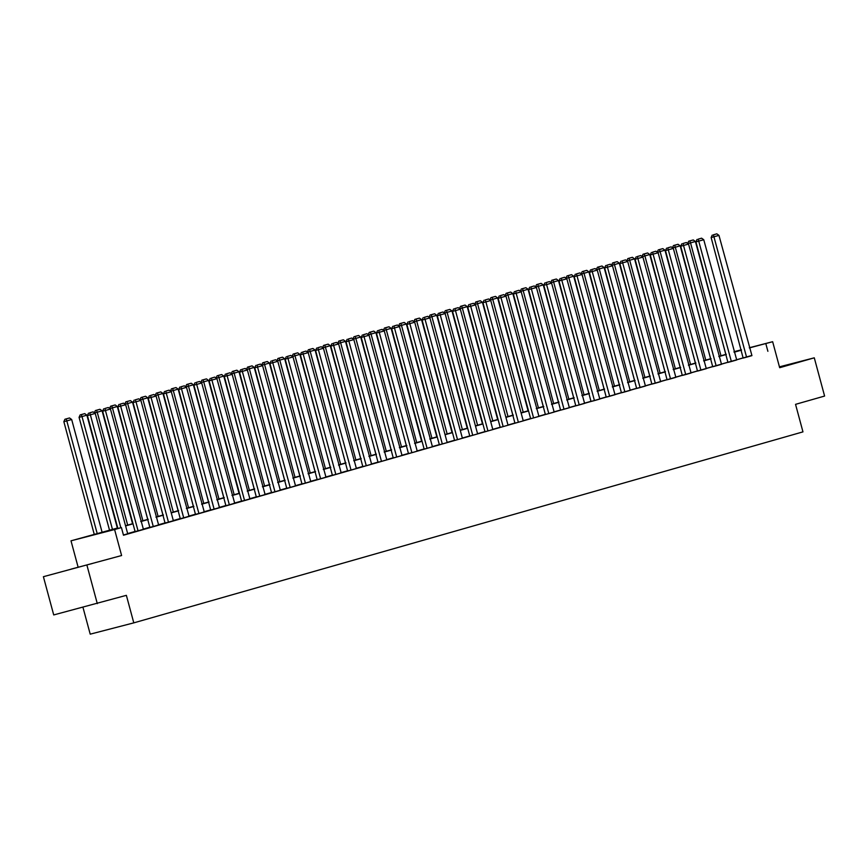<?xml version="1.0" encoding="UTF-8"?>
<svg xmlns="http://www.w3.org/2000/svg" width="868" height="868" viewBox="0 0 868 868"><rect width="100%" height="100%" fill="white"/><g stroke="black" fill="none" stroke-linecap="round" stroke-linejoin="round"><path stroke-width="1.3" d="M779.572 367.348L789.305 364.56L779.497 367.055M71.122 569.115L92.236 563.516L71.122 569.115M82.97 607.35L90.207 634.161L133.791 622.866L802.965 431.873L795.544 404.347L824.6 396.058L814.282 357.822L779.431 366.849M133.791 622.866L126.37 595.34L53.718 614.935L43.4 576.699L121.607 555.531L114.598 529.534L71.002 540.818L117.733 527.95M121.607 555.531L43.4 576.699M78.022 566.815L71.002 540.818M97.303 603.64L86.984 565.404M117.788 528.145L103.748 532.16L121.422 527.581L123.484 535.231L751.395 355.576M743.583 357.768L736.173 359.884M728.371 362.119L720.961 364.234M713.16 366.459L705.749 368.575M697.948 370.799L690.537 372.914M682.736 375.139L675.326 377.254M667.525 379.479L660.114 381.594M652.313 383.83L644.891 385.945M637.09 388.17L629.68 390.285M621.879 392.51L614.468 394.625M606.667 396.85L599.256 398.965M591.455 401.19L584.045 403.305M576.244 405.54L568.833 407.645M561.032 409.88L553.621 411.996M545.82 414.22L538.41 416.336M530.608 418.56L523.198 420.676M515.397 422.9L507.975 425.016M500.174 427.24L492.764 429.356M484.962 431.591L477.552 433.707M469.751 435.931L462.34 438.047M454.539 440.271L447.129 442.387M439.327 444.611L431.917 446.727M424.116 448.951L416.705 451.067M408.904 453.302L401.493 455.418M393.692 457.642L386.282 459.758M378.481 461.982L371.059 464.098M363.258 466.322L355.847 468.438M348.046 470.662L340.636 472.778M332.835 475.013L325.424 477.129M317.623 479.353L310.212 481.469M302.411 483.693L295.001 485.809M287.2 488.033L279.789 490.149M271.988 492.373L264.577 494.489M256.776 496.713L249.366 498.829M241.554 501.064L234.143 503.18M226.342 505.404L218.931 507.52M211.13 509.744L203.72 511.86M195.918 514.084L188.508 516.2M180.707 518.424L173.296 520.54M165.495 522.775L158.084 524.89M150.283 527.115L142.873 529.23M135.072 531.455L127.661 533.57M123.43 535.014L127.715 533.777M135.104 531.607L143.415 529.317L110.453 409.067L102.63 411.226L135.115 531.617M152.779 526.637L158.627 524.966L125.665 404.727L117.842 406.886L149.838 527.408L152.779 526.637M168.479 522.156L135.994 401.776L133.054 402.546L165.05 523.057L173.35 520.757M183.202 517.957L189.061 516.286L156.088 396.047L148.265 398.195L180.262 518.717L183.202 517.957M198.414 513.617L204.273 511.946L171.3 391.707L163.477 393.855L195.474 514.377L198.414 513.617M213.637 509.277L219.485 507.606L186.512 387.356L178.689 389.515L210.685 510.037L213.637 509.277M228.848 504.926L234.696 503.256L201.723 383.016L193.9 385.175L225.897 505.697L228.848 504.926M241.597 501.216L249.908 498.916L216.935 378.676L209.123 380.835L241.608 501.227M259.272 496.246L265.12 494.576L232.157 374.336L224.335 376.484L256.32 497.006L259.272 496.246M274.483 491.906L280.331 490.236L247.369 369.996L239.546 372.144L271.543 492.666L274.483 491.906M289.695 487.566L295.543 485.896L262.581 365.645L254.758 367.804L286.755 488.326L289.695 487.566M304.907 483.216L310.755 481.545L277.793 361.305L269.97 363.464L301.966 483.986L304.907 483.216M320.118 478.876L325.977 477.205L293.004 356.965L285.181 359.124L317.178 479.646L320.118 478.876M335.33 474.536L341.189 472.865L308.216 352.625L300.393 354.784L332.39 475.295L335.33 474.536M350.553 470.196L356.401 468.525L323.428 348.285L315.605 350.433L347.601 470.955L350.553 470.196M365.764 465.856L371.613 464.185L338.639 343.945L330.816 346.093L362.813 466.615L365.764 465.856M380.976 461.505L386.824 459.845L353.851 339.594L346.039 341.753L378.025 462.275L380.976 461.505M396.188 457.165L402.036 455.494L369.074 335.254L361.251 337.413L393.237 457.935L396.188 457.165M411.399 452.825L417.248 451.154L384.285 330.914L376.462 333.073L408.459 453.584L411.399 452.825M424.159 449.103L432.459 446.814L399.497 326.574L391.674 328.722L424.159 449.114M439.371 444.763L447.183 442.593M454.582 440.423L462.394 438.253M469.794 436.083L477.606 433.913M485.006 431.743L492.829 429.573M500.218 427.392L508.04 425.233M518.38 422.293L485.896 301.912L482.955 302.672L514.941 423.193L523.252 420.893M530.641 418.712L538.952 416.423L505.99 296.172L498.167 298.332L530.652 418.723M548.316 413.743L554.164 412.072L521.201 291.832L513.379 293.992L545.375 414.513L548.316 413.743M563.527 409.403L569.375 407.732L536.413 287.492L528.59 289.652L560.587 410.163L563.527 409.403M578.739 405.063L584.598 403.392L551.625 283.152L543.802 285.301L575.799 405.823L578.739 405.063M593.951 400.723L599.81 399.052L566.837 278.812L559.014 280.961L591.01 401.483L593.951 400.723M609.162 396.383L615.021 394.712L582.048 274.472L574.225 276.621L606.222 397.143L609.162 396.383M624.385 392.032L630.233 390.361L597.26 270.122L589.437 272.281L621.434 392.803L624.385 392.032M639.597 387.692L645.445 386.021L612.472 265.782L604.66 267.941L636.645 388.463L639.597 387.692M654.808 383.352L660.656 381.681L627.683 261.442L619.871 263.601L651.857 384.112L654.808 383.352M670.02 379.012L675.868 377.341L642.906 257.102L635.083 259.25L667.069 379.772L670.02 379.012M685.232 374.672L691.08 373.001L658.118 252.762L650.295 254.91L682.291 375.432L685.232 374.672M700.443 370.321L706.292 368.661L673.329 248.411L665.506 250.57L697.503 371.092L700.443 370.321M715.655 365.981L721.514 364.31L688.541 244.071L680.718 246.23L712.715 366.752L715.655 365.981M730.867 361.641L736.726 359.97L703.753 239.731L695.93 241.89L727.926 362.401L730.867 361.641M746.089 357.301L751.938 355.63L718.964 235.391L711.142 237.539L743.138 358.061L746.089 357.301M749.29 347.764L772.65 341.71L779.67 367.706L814.282 357.822M772.65 341.71L749.334 347.927M767.887 351.301L765.826 343.652M121.422 527.581L114.598 529.534M733.97 351.724L741.435 349.793M734.057 352.039L739.905 350.368L734.013 351.898M125.534 525.726L132.956 523.61M140.757 521.375L148.168 519.259M155.969 517.035L163.379 514.919M171.18 512.695L178.591 510.579M186.392 508.355L193.803 506.239M201.604 504.015L209.014 501.899M216.816 499.675L224.226 497.559M232.027 495.324L239.438 493.208M247.239 490.984L254.649 488.868M262.451 486.644L269.872 484.528M277.673 482.304L285.084 480.188M292.885 477.964L300.295 475.848M308.097 473.613L315.507 471.498M323.308 469.273L330.719 467.158M338.52 464.933L345.931 462.818M353.732 460.593L361.142 458.478M368.943 456.253L376.354 454.138M384.155 451.902L391.566 449.787M399.378 447.562L406.788 445.447M414.589 443.222L422 441.107M429.801 438.882L437.212 436.767M445.013 434.542L452.423 432.427M460.224 430.192L467.635 428.087M475.436 425.852L482.847 423.736M490.648 421.512L498.058 419.396M505.86 417.172L513.27 415.056M521.071 412.832L528.482 410.716M536.294 408.492L543.704 406.376M551.505 404.141L558.916 402.025M566.717 399.801L574.128 397.685M581.929 395.461L589.339 393.345M597.141 391.121L604.551 389.005M612.352 386.781L619.763 384.665M627.564 382.43L634.975 380.314M642.776 378.09L650.186 375.974M657.987 373.75L665.398 371.634M673.21 369.41L680.62 367.294M688.422 365.07L695.832 362.954M703.633 360.719L711.044 358.614M718.845 356.379L726.256 354.263M741.522 350.129L734.111 352.245M726.31 354.469L718.899 356.585M711.098 358.809L703.688 360.925M695.886 363.149L688.476 365.265M680.675 367.489L673.264 369.605M665.463 371.84L658.042 373.956M650.24 376.18L642.83 378.296M635.029 380.52L627.618 382.636M619.817 384.86L612.407 386.976M604.605 389.2L597.195 391.316M589.394 393.551L581.983 395.667M574.182 397.891L566.771 400.007M558.97 402.231L551.56 404.347M543.759 406.571L536.348 408.687M528.536 410.911L521.125 413.027M513.324 415.262L505.914 417.378M498.113 419.602L490.702 421.718M482.901 423.942L475.49 426.058M467.689 428.282L460.279 430.398M452.478 432.622L445.067 434.738M437.266 436.973L429.855 439.078M422.054 441.313L414.644 443.429M406.842 445.653L399.432 447.769M391.62 449.993L384.209 452.109M376.408 454.333L368.998 456.449M361.196 458.673L353.786 460.789M345.985 463.024L338.574 465.139M330.773 467.364L323.363 469.479M315.561 471.704L308.151 473.819M300.35 476.044L292.939 478.159M285.138 480.384L277.727 482.499M269.926 484.735L262.505 486.85M254.704 489.075L247.293 491.19M239.492 493.415L232.082 495.53M224.28 497.755L216.87 499.87M209.069 502.095L201.658 504.21M193.857 506.445L186.446 508.55M178.645 510.785L171.235 512.901M163.434 515.125L156.023 517.241M148.222 519.465L140.811 521.581M133.01 523.805L125.589 525.921M120.826 527.733L90.359 414.806L87.418 415.566L117.885 528.493M127.715 533.798L95.241 413.418L90.359 414.806L89.675 412.832L93.082 411.866L89.675 412.832M87.418 415.566L88.493 413.146M93.082 411.866L95.241 413.418M97.259 533.798L66.803 420.904L71.675 419.515L102.131 532.399M66.109 418.94L69.527 417.964L64.926 419.244L66.109 418.94L66.803 420.904L63.852 421.674L94.319 534.601M71.675 419.515L69.527 417.964M64.926 419.244L63.852 421.674M138.055 530.847L104.887 408.492L108.294 407.515L104.887 408.492M102.63 411.226L103.704 408.795M108.294 407.515L110.453 409.067M153.267 526.496L120.099 404.152L123.506 403.175L120.099 404.152M117.842 406.886L118.916 404.455M123.506 403.175L125.665 404.727M112.471 529.447L82.015 416.564L86.887 415.175L117.343 528.059M81.321 414.6L84.738 413.624L80.149 414.904L81.321 414.6L82.015 416.564L79.064 417.334L109.542 530.283M86.887 415.175L84.738 413.624M80.149 414.904L79.064 417.334M127.683 525.107L97.227 412.224L102.098 410.835L132.554 523.719M96.532 410.26L99.95 409.284L95.361 410.564L96.532 410.26L97.227 412.224L94.547 412.918M102.098 410.835L99.95 409.284M95.361 410.564L94.373 412.788M173.361 520.767L140.876 400.387L135.994 401.776L135.31 399.812L138.728 398.835L135.31 399.812M133.054 402.546L134.128 400.115M138.728 398.835L140.876 400.387M183.691 517.816L150.522 395.472L153.94 394.495L150.522 395.472M148.265 398.195L149.35 395.775M153.94 394.495L156.088 396.047M198.902 513.476L165.734 391.132L169.151 390.155L165.734 391.132M163.477 393.855L164.562 391.435M169.151 390.155L171.3 391.707M142.894 520.767L112.439 407.884L117.31 406.495L147.777 519.379M111.744 405.909L115.162 404.944L110.572 406.224L111.744 405.909L112.439 407.884L109.759 408.578M117.31 406.495L115.162 404.944M110.572 406.224L109.585 408.448M158.106 516.427L127.65 403.544L132.522 402.144L162.989 515.039M126.967 401.569L130.374 400.604L125.784 401.873L126.967 401.569L127.65 403.544L124.97 404.238M132.522 402.144L130.374 400.604M125.784 401.873L124.797 404.108M173.318 512.087L142.862 399.193L147.734 397.804L178.2 510.688M142.178 397.229L145.585 396.253L140.996 397.533L142.178 397.229L142.862 399.193L140.193 399.888M147.734 397.804L145.585 396.253M140.996 397.533L140.008 399.757M188.53 507.737L158.074 394.853L162.956 393.464L193.412 506.348M157.39 392.889L160.797 391.913L156.207 393.193L157.39 392.889L158.074 394.853L155.405 395.548M162.956 393.464L160.797 391.913M156.207 393.193L155.22 395.417M203.752 503.397L173.285 390.513L178.168 389.124L208.624 502.008M172.602 388.549L176.009 387.573L171.419 388.853L172.602 388.549L173.285 390.513L170.616 391.208M178.168 389.124L176.009 387.573M171.419 388.853L170.432 391.077M218.964 499.057L188.497 386.173L193.38 384.784L223.835 497.668M187.813 384.209L191.231 383.233L186.631 384.513L187.813 384.209L188.497 386.173L185.828 386.868M193.38 384.784L191.231 383.233M186.631 384.513L185.643 386.737M234.176 494.717L203.72 381.833L208.591 380.434L239.047 493.328M203.025 379.858L206.443 378.893L201.853 380.162L203.025 379.858L203.72 381.833L201.04 382.528M208.591 380.434L206.443 378.893M201.853 380.162L200.855 382.397M249.387 490.377L218.931 377.493L223.803 376.094L254.259 488.977M218.237 375.519L221.655 374.542L217.065 375.822L218.237 375.519L218.931 377.493L216.251 378.177M223.803 376.094L221.655 374.542M217.065 375.822L216.067 378.047M264.599 486.037L234.143 373.142L239.015 371.754L269.471 484.637M233.449 371.178L236.866 370.202L232.277 371.482L233.449 371.178L234.143 373.142L231.463 373.837M239.015 371.754L236.866 370.202M232.277 371.482L231.289 373.707M279.811 481.686L249.355 368.802L254.226 367.414L284.693 480.297M248.66 366.839L252.078 365.862L247.488 367.142L248.66 366.839L249.355 368.802L246.675 369.497M254.226 367.414L252.078 365.862M247.488 367.142L246.501 369.367M295.022 477.346L264.566 364.462L269.438 363.074L299.905 475.957M263.883 362.499L267.29 361.522L262.7 362.802L263.883 362.499L264.566 364.462L261.886 365.157M269.438 363.074L267.29 361.522M262.7 362.802L261.713 365.027M310.234 473.006L279.778 360.122L284.661 358.734L315.117 471.617M279.095 358.148L282.501 357.182L277.912 358.462L279.095 358.148L279.778 360.122L277.109 360.817M284.661 358.734L282.501 357.182M277.912 358.462L276.925 360.687M325.457 468.666L294.99 355.782L299.872 354.383L330.328 467.277M294.306 353.808L297.713 352.831L293.124 354.111L294.306 353.808L294.99 355.782L292.321 356.466M299.872 354.383L297.713 352.831M293.124 354.111L292.136 356.336M340.668 464.326L310.201 351.431L315.084 350.043L345.54 462.926M309.518 349.468L312.925 348.491L308.335 349.771L309.518 349.468L310.201 351.431L307.532 352.126M315.084 350.043L312.925 348.491M308.335 349.771L307.348 351.996M355.88 459.975L325.413 347.091L330.296 345.703L360.752 458.586M324.73 345.128L328.147 344.151L323.547 345.431L324.73 345.128L325.413 347.091L322.744 347.786M330.296 345.703L328.147 344.151M323.547 345.431L322.56 347.656M371.092 455.635L340.636 342.751L345.507 341.363L375.963 454.246M339.941 340.788L343.359 339.811L338.77 341.091L339.941 340.788L340.636 342.751L337.956 343.446M345.507 341.363L343.359 339.811M338.77 341.091L337.771 343.316M386.303 451.295L355.847 338.411L360.719 337.023L391.175 449.906M355.153 336.437L358.571 335.471L353.981 336.751L355.153 336.437L355.847 338.411L353.167 339.106M360.719 337.023L358.571 335.471M353.981 336.751L352.983 338.976M401.515 446.955L371.059 334.071L375.931 332.672L406.387 445.566M370.365 332.097L373.782 331.12L369.193 332.401L370.365 332.097L371.059 334.071L368.379 334.766M375.931 332.672L373.782 331.12M369.193 332.401L368.206 334.636M416.727 442.615L386.271 329.721L391.142 328.332L421.609 441.215M385.576 327.757L388.994 326.78L384.405 328.061L385.576 327.757L386.271 329.721L383.591 330.415M391.142 328.332L388.994 326.78M384.405 328.061L383.417 330.285M214.114 509.136L180.945 386.781L184.363 385.815L180.945 386.781M178.689 389.515L179.774 387.085M184.363 385.815L186.512 387.356M229.336 504.785L196.157 382.441L199.575 381.464L196.157 382.441M193.9 385.175L194.985 382.745M199.575 381.464L201.723 383.016M244.548 500.445L211.38 378.101L214.787 377.124L211.38 378.101M209.123 380.835L210.197 378.405M214.787 377.124L216.935 378.676M259.76 496.105L226.591 373.761L229.998 372.784L226.591 373.761M224.335 376.484L225.409 374.065M229.998 372.784L232.157 374.336M274.972 491.765L241.803 369.421L245.21 368.444L241.803 369.421M239.546 372.144L240.62 369.725M245.21 368.444L247.369 369.996M290.183 487.425L257.015 365.07L260.422 364.104L257.015 365.07M254.758 367.804L255.832 365.385M260.422 364.104L262.581 365.645M305.395 483.085L272.226 360.73L275.644 359.753L272.226 360.73M269.97 363.464L271.044 361.034M275.644 359.753L277.793 361.305M320.607 478.735L287.438 356.39L290.856 355.413L287.438 356.39M285.181 359.124L286.266 356.694M290.856 355.413L293.004 356.965M335.818 474.395L302.65 352.05L306.068 351.073L302.65 352.05M300.393 354.784L301.478 352.354M306.068 351.073L308.216 352.625M351.03 470.055L317.862 347.71L321.279 346.733L317.862 347.71M315.605 350.433L316.69 348.014M321.279 346.733L323.428 348.285M366.253 465.715L333.073 343.359L336.491 342.393L333.073 343.359M330.816 346.093L331.901 343.674M336.491 342.393L338.639 343.945M381.464 461.375L348.296 339.019L351.703 338.043L348.296 339.019M346.039 341.753L347.113 339.323M351.703 338.043L353.851 339.594M396.676 457.024L363.508 334.679L366.914 333.703L363.508 334.679M361.251 337.413L362.325 334.983M366.914 333.703L369.074 335.254M411.888 452.684L378.719 330.339L382.126 329.363L378.719 330.339M376.462 333.073L377.537 330.643M382.126 329.363L384.285 330.914M427.099 448.344L393.931 325.999L397.349 325.023L393.931 325.999M391.674 328.722L392.748 326.303M397.349 325.023L399.497 326.574M442.311 444.004L409.837 323.623L406.886 324.382L439.371 444.774M447.194 442.615L414.709 322.234L409.837 323.623L409.143 321.659L412.56 320.683L409.143 321.659M406.886 324.382L407.96 321.963M412.56 320.683L414.709 322.234M457.523 439.664L425.049 319.283L422.098 320.042L454.582 440.434M462.405 438.264L429.92 317.883L425.049 319.283L424.354 317.308L427.772 316.343L424.354 317.308M422.098 320.042L423.183 317.612M427.772 316.343L429.92 317.883M472.734 435.313L440.26 314.932L437.309 315.702L469.794 436.094M477.617 433.924L445.132 313.543L440.26 314.932L439.566 312.968L442.984 311.992L439.566 312.968M437.309 315.702L438.394 313.272M442.984 311.992L445.132 313.543M487.957 430.973L455.472 310.592L452.521 311.362L485.006 431.754M492.829 429.584L460.344 309.203L455.472 310.592L454.778 308.628L458.195 307.652L454.778 308.628M452.521 311.362L453.606 308.932M458.195 307.652L460.344 309.203M503.169 426.633L470.684 306.252L467.743 307.012L500.218 427.414M508.04 425.244L475.555 304.863L470.684 306.252L470 304.288L473.407 303.312L470 304.288M467.743 307.012L468.818 304.592M473.407 303.312L475.555 304.863M431.939 438.264L401.483 325.381L406.354 323.992L436.821 436.875M400.799 323.417L404.206 322.44L399.616 323.721L400.799 323.417L401.483 325.381L398.803 326.075M406.354 323.992L404.206 322.44M399.616 323.721L398.629 325.945M447.15 433.924L416.694 321.041L421.577 319.652L452.033 432.535M416.011 319.077L419.418 318.1L414.828 319.381L416.011 319.077L416.694 321.041L414.025 321.735M421.577 319.652L419.418 318.1M414.828 319.381L413.841 321.605M462.373 429.584L431.906 316.701L436.788 315.312L467.244 428.195M431.222 314.737L434.629 313.76L430.04 315.041L431.222 314.737L431.906 316.701L429.237 317.395M436.788 315.312L434.629 313.76M430.04 315.041L429.052 317.265M477.584 425.244L447.118 312.361L452 310.961L482.456 423.855M446.434 310.386L449.841 309.42L445.251 310.69L446.434 310.386L447.118 312.361L444.449 313.055M452 310.961L449.841 309.42M445.251 310.69L444.264 312.925M523.252 420.904L490.767 300.523L485.896 301.912L485.212 299.948L488.619 298.972L485.212 299.948M482.955 302.672L484.029 300.252M488.619 298.972L490.767 300.523M533.592 417.953L500.424 295.597L503.831 294.632L500.424 295.597M498.167 298.332L499.241 295.901M503.831 294.632L505.99 296.172M548.804 413.613L515.635 291.257L519.042 290.281L515.635 291.257M513.379 293.992L514.453 291.561M519.042 290.281L521.201 291.832M564.016 409.262L530.847 286.917L534.265 285.941L530.847 286.917M528.59 289.652L529.664 287.221M534.265 285.941L536.413 287.492M579.227 404.922L546.059 282.577L549.477 281.601L546.059 282.577M543.802 285.301L544.876 282.881M549.477 281.601L551.625 283.152M594.439 400.582L561.27 278.237L564.688 277.261L561.27 278.237M559.014 280.961L560.099 278.541M564.688 277.261L566.837 278.812M609.651 396.242L576.482 273.887L579.9 272.921L576.482 273.887M574.225 276.621L575.31 274.201M579.9 272.921L582.048 274.472M624.873 391.902L591.694 269.547L595.112 268.57L591.694 269.547M589.437 272.281L590.522 269.85M595.112 268.57L597.26 270.122M492.796 420.904L462.329 308.021L467.212 306.621L497.668 419.504M461.646 306.046L465.064 305.069L460.463 306.35L461.646 306.046L462.329 308.021L459.66 308.704M467.212 306.621L465.064 305.069M460.463 306.35L459.476 308.574M508.008 416.564L477.552 303.67L482.424 302.281L512.88 415.164M476.857 301.706L480.275 300.729L475.686 302.01L476.857 301.706L477.552 303.67L474.872 304.364M482.424 302.281L480.275 300.729M475.686 302.01L474.688 304.234M523.22 412.213L492.764 299.33L497.635 297.941L528.091 410.824M492.069 297.366L495.487 296.389L490.897 297.67L492.069 297.366L492.764 299.33L490.084 300.024M497.635 297.941L495.487 296.389M490.897 297.67L489.899 299.894M538.431 407.873L507.975 294.99L512.847 293.601L543.303 406.484M507.281 293.026L510.699 292.049L506.109 293.33L507.281 293.026L507.975 294.99L505.295 295.684M512.847 293.601L510.699 292.049M506.109 293.33L505.122 295.554M553.643 403.533L523.187 290.65L528.059 289.25L558.525 402.144M522.493 288.675L525.91 287.709L521.321 288.99L522.493 288.675L523.187 290.65L520.507 291.344M528.059 289.25L525.91 287.709M521.321 288.99L520.333 291.214M568.855 399.193L538.399 286.31L543.27 284.91L573.737 397.804M537.715 284.335L541.122 283.359L536.533 284.639L537.715 284.335L538.399 286.31L535.719 286.993M543.27 284.91L541.122 283.359M536.533 284.639L535.545 286.863M584.066 394.853L553.61 281.959L558.493 280.57L588.949 393.454M552.927 279.995L556.334 279.019L551.744 280.299L552.927 279.995L553.61 281.959L550.941 282.653M558.493 280.57L556.334 279.019M551.744 280.299L550.757 282.523M599.289 390.502L568.822 277.619L573.705 276.23L604.161 389.114M568.139 275.655L571.545 274.679L566.956 275.959L568.139 275.655L568.822 277.619L566.153 278.313M573.705 276.23L571.545 274.679M566.956 275.959L565.969 278.183M640.085 387.551L606.916 265.207L610.323 264.23L606.916 265.207M604.66 267.941L605.734 265.51M610.323 264.23L612.472 265.782M614.501 386.162L584.034 273.279L588.916 271.89L619.372 384.774M583.35 271.315L586.768 270.339L582.168 271.619L583.35 271.315L584.034 273.279L581.365 273.973M588.916 271.89L586.768 270.339M582.168 271.619L581.18 273.843M655.297 383.211L622.128 260.867L625.535 259.89L622.128 260.867M619.871 263.601L620.945 261.17M625.535 259.89L627.683 261.442M629.712 381.822L599.256 268.939L604.128 267.55L634.584 380.434M598.562 266.964L601.98 265.999L597.379 267.279L598.562 266.964L599.256 268.939L596.576 269.633M604.128 267.55L601.98 265.999M597.379 267.279L596.392 269.503M670.508 378.871L637.34 256.527L640.747 255.55L637.34 256.527M635.083 259.25L636.157 256.83M640.747 255.55L642.906 257.102M644.924 377.482L614.468 264.599L619.34 263.199L649.796 376.094M613.774 262.624L617.191 261.648L612.602 262.928L613.774 262.624L614.468 264.599L611.788 265.282M619.34 263.199L617.191 261.648M612.602 262.928L611.604 265.152M685.72 374.531L652.552 252.176L655.958 251.21L652.552 252.176M650.295 254.91L651.369 252.49M655.958 251.21L658.118 252.762M660.136 373.142L629.68 260.248L634.551 258.859L665.007 371.743M628.985 258.284L632.403 257.308L627.814 258.588L628.985 258.284L629.68 260.248L627 260.942M634.551 258.859L632.403 257.308M627.814 258.588L626.815 260.812M700.932 370.191L667.763 247.836L671.181 246.87L667.763 247.836M665.506 250.57L666.581 248.139M671.181 246.87L673.329 248.411M675.347 368.791L644.891 255.908L649.763 254.519L680.23 367.403M644.197 253.944L647.615 252.968L643.025 254.248L644.197 253.944L644.891 255.908L642.212 256.602M649.763 254.519L647.615 252.968M643.025 254.248L642.038 256.472M716.143 365.84L682.975 243.496L686.393 242.519L682.975 243.496M680.718 246.23L681.803 243.799M686.393 242.519L688.541 244.071M690.559 364.451L660.103 251.568L664.975 250.179L695.442 363.063M659.409 249.604L662.827 248.628L658.237 249.908L659.409 249.604L660.103 251.568L657.423 252.262M664.975 250.179L662.827 248.628M658.237 249.908L657.25 252.132M731.355 361.5L698.187 239.156L701.604 238.179L698.187 239.156M695.93 241.89L697.015 239.459M701.604 238.179L703.753 239.731M705.771 360.111L675.315 247.228L680.186 245.839L710.653 358.723M674.631 245.253L678.038 244.288L673.449 245.568L674.631 245.253L675.315 247.228L672.635 247.922M680.186 245.839L678.038 244.288M673.449 245.568L672.461 247.792M746.567 357.16L713.398 234.816L716.816 233.839L713.398 234.816M711.142 237.539L712.227 235.119M716.816 233.839L718.964 235.391M720.982 355.771L690.527 242.888L695.409 241.488L725.865 354.383M689.843 240.913L693.25 239.948L688.66 241.217L689.843 240.913L690.527 242.888L687.857 243.582M695.409 241.488L693.25 239.948M688.66 241.217L687.673 243.452"/></g></svg>
